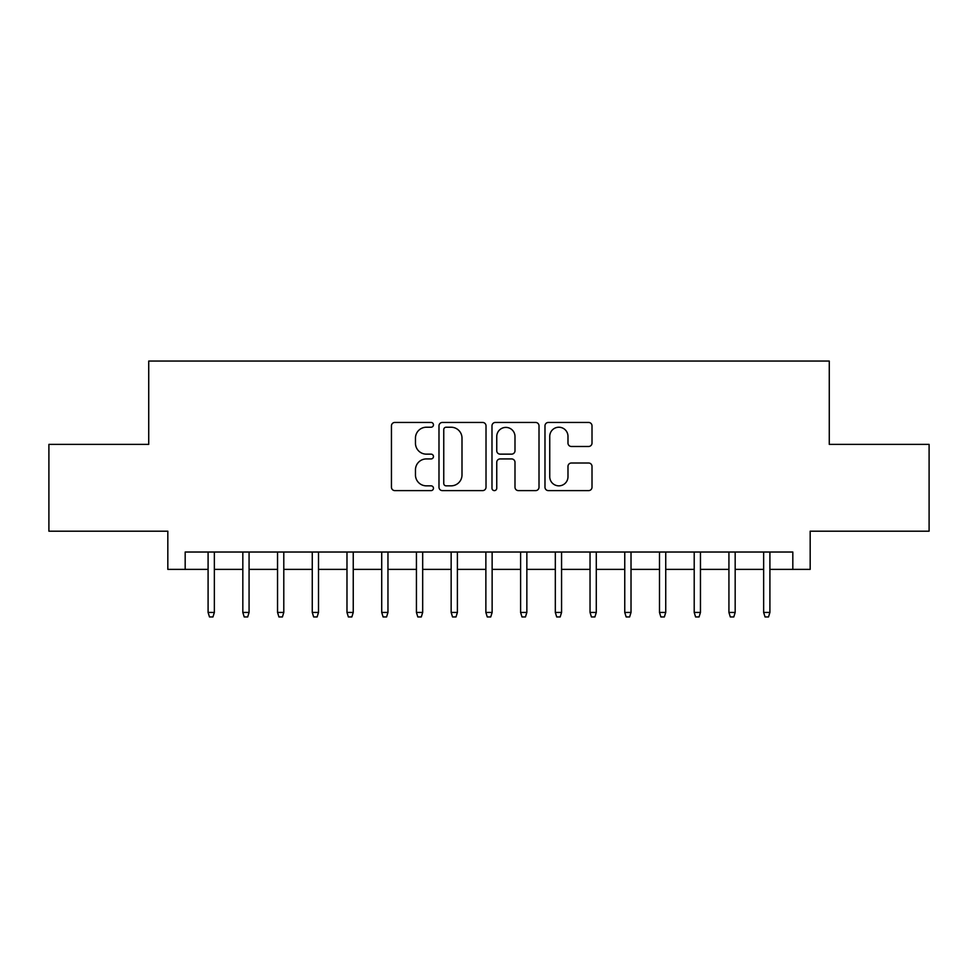 <?xml version="1.0" encoding="UTF-8"?>
<svg xmlns="http://www.w3.org/2000/svg" width="978" height="978" viewBox="0 0 978 978"><rect width="100%" height="100%" fill="white"/><g stroke="black" fill="none" stroke-linecap="round" stroke-linejoin="round"><path stroke-width="1.47" d="M433.45 424.843A2.384 2.384 0 0 0 431.066 422.447L394.843 422.447A3.411 3.411 0 0 0 391.444 425.858L391.444 487.203A3.411 3.411 0 0 0 394.843 490.614L431.066 490.614A2.384 2.384 0 0 0 433.45 488.23A2.384 2.384 0 0 0 431.066 485.846L426.371 485.846A10.905 10.905 0 0 1 415.467 474.941L415.467 469.831A10.905 10.905 0 0 1 426.371 458.926L431.066 458.926A2.384 2.384 0 0 0 433.45 456.53A2.384 2.384 0 0 0 431.066 454.147L426.371 454.147A10.905 10.905 0 0 1 415.467 443.242L415.467 438.132A10.905 10.905 0 0 1 426.371 427.227L431.066 427.227A2.384 2.384 0 0 0 433.45 424.843M588.609 446.481A3.411 3.411 0 0 0 592.008 443.071L592.008 425.858A3.411 3.411 0 0 0 588.609 422.447L548.389 422.447A3.411 3.411 0 0 0 544.978 425.858L544.978 487.203A3.411 3.411 0 0 0 548.389 490.614L588.609 490.614A3.411 3.411 0 0 0 592.008 487.203L592.008 466.42A3.411 3.411 0 0 0 588.609 463.01L571.396 463.01A3.411 3.411 0 0 0 567.986 466.42L567.986 476.726A9.12 9.12 0 0 1 558.866 485.846A9.12 9.12 0 0 1 549.746 476.726L549.746 436.347A9.12 9.12 0 0 1 558.866 427.227A9.12 9.12 0 0 1 567.986 436.347L567.986 443.071A3.411 3.411 0 0 0 571.396 446.481L588.609 446.481M185.184 569.379L185.184 552.02L792.816 552.02L792.816 569.379L810.175 569.379L810.175 531.188L929.1 531.188L929.1 444.379L829.271 444.379L829.271 361.053L148.729 361.053L148.729 444.379L48.9 444.379L48.9 531.188L167.825 531.188L167.825 569.379L208.094 569.379M486.017 425.858A3.411 3.411 0 0 0 482.606 422.447L442.398 422.447A3.411 3.411 0 0 0 438.988 425.858L438.988 487.203A3.411 3.411 0 0 0 442.398 490.614L482.606 490.614A3.411 3.411 0 0 0 486.017 487.203L486.017 425.858M495.394 422.447L535.602 422.447A3.411 3.411 0 0 1 539.012 425.858L539.012 487.203A3.411 3.411 0 0 1 535.602 490.614L518.401 490.614A3.411 3.411 0 0 1 514.99 487.203L514.99 462.325A3.411 3.411 0 0 0 511.58 458.926L500.161 458.926A3.411 3.411 0 0 0 496.751 462.325L496.751 488.23A2.384 2.384 0 0 1 494.367 490.614A2.384 2.384 0 0 1 491.983 488.23L491.983 425.858A3.411 3.411 0 0 1 495.394 422.447M214.353 569.379L242.825 569.379M249.072 569.379L277.544 569.379M283.791 569.379L312.263 569.379M318.51 569.379L346.982 569.379M353.241 569.379L381.713 569.379M387.96 569.379L416.432 569.379M422.679 569.379L451.151 569.379M457.398 569.379L485.87 569.379M492.13 569.379L520.602 569.379M526.849 569.379L555.321 569.379M561.568 569.379L590.04 569.379M596.287 569.379L624.759 569.379M631.018 569.379L659.49 569.379M665.737 569.379L694.209 569.379M700.456 569.379L728.928 569.379M735.175 569.379L763.647 569.379M769.906 569.379L792.816 569.379M446.139 427.227A2.384 2.384 0 0 0 443.755 429.611L443.755 483.462A2.384 2.384 0 0 0 446.139 485.846L451.078 485.846A10.905 10.905 0 0 0 461.995 474.941L461.995 438.132A10.905 10.905 0 0 0 451.078 427.227L446.139 427.227M514.99 436.506A9.12 9.12 0 0 0 505.87 427.398A9.12 9.12 0 0 0 496.751 436.506L496.751 450.736A3.411 3.411 0 0 0 500.161 454.147L511.58 454.147A3.411 3.411 0 0 0 514.99 450.736L514.99 436.506M208.094 612.436L209.488 616.947L212.959 616.947L214.353 612.436L208.094 612.436L208.094 552.02M214.353 612.436L214.353 552.02M242.825 612.436L244.207 616.947L247.678 616.947L249.072 612.436L242.825 612.436L242.825 552.02M249.072 612.436L249.072 552.02M277.544 612.436L278.938 616.947L282.41 616.947L283.791 612.436L277.544 612.436L277.544 552.02M283.791 612.436L283.791 552.02M312.263 612.436L313.657 616.947L317.129 616.947L318.51 612.436L312.263 612.436L312.263 552.02M318.51 612.436L318.51 552.02M346.982 612.436L348.376 616.947L351.848 616.947L353.241 612.436L346.982 612.436L346.982 552.02M353.241 612.436L353.241 552.02M381.713 612.436L383.095 616.947L386.567 616.947L387.96 612.436L381.713 612.436L381.713 552.02M387.96 612.436L387.96 552.02M416.432 612.436L417.826 616.947L421.298 616.947L422.679 612.436L416.432 612.436L416.432 552.02M422.679 612.436L422.679 552.02M451.151 612.436L452.545 616.947L456.017 616.947L457.398 612.436L451.151 612.436L451.151 552.02M457.398 612.436L457.398 552.02M485.87 612.436L487.264 616.947L490.736 616.947L492.13 612.436L485.87 612.436L485.87 552.02M492.13 612.436L492.13 552.02M520.602 612.436L521.983 616.947L525.455 616.947L526.849 612.436L520.602 612.436L520.602 552.02M526.849 612.436L526.849 552.02M555.321 612.436L556.702 616.947L560.174 616.947L561.568 612.436L555.321 612.436L555.321 552.02M561.568 612.436L561.568 552.02M590.04 612.436L591.433 616.947L594.905 616.947L596.287 612.436L590.04 612.436L590.04 552.02M596.287 612.436L596.287 552.02M624.759 612.436L626.152 616.947L629.624 616.947L631.018 612.436L624.759 612.436L624.759 552.02M631.018 612.436L631.018 552.02M659.49 612.436L660.871 616.947L664.343 616.947L665.737 612.436L659.49 612.436L659.49 552.02M665.737 612.436L665.737 552.02M694.209 612.436L695.59 616.947L699.062 616.947L700.456 612.436L694.209 612.436L694.209 552.02M700.456 612.436L700.456 552.02M728.928 612.436L730.321 616.947L733.793 616.947L735.175 612.436L728.928 612.436L728.928 552.02M735.175 612.436L735.175 552.02M763.647 612.436L765.04 616.947L768.512 616.947L769.906 612.436L763.647 612.436L763.647 552.02M769.906 612.436L769.906 552.02"/></g></svg>
